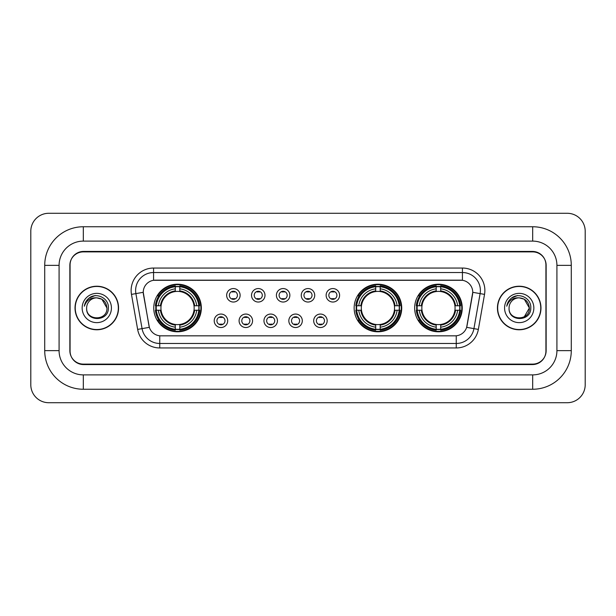 <?xml version="1.0" encoding="UTF-8"?>
<svg xmlns="http://www.w3.org/2000/svg" width="616" height="616" viewBox="0 0 616 616"><rect width="100%" height="100%" fill="white"/><g stroke="black" fill="none" stroke-linecap="round" stroke-linejoin="round"><path stroke-width="0.92" d="M354.146 308A23.793 23.793 0 0 0 377.939 331.793A23.793 23.793 0 0 0 401.732 308A23.793 23.793 0 0 0 377.939 284.207A23.793 23.793 0 0 0 354.146 308M414.66 308A23.793 23.793 0 0 0 438.453 331.793A23.793 23.793 0 0 0 462.246 308A23.793 23.793 0 0 0 438.453 284.207A23.793 23.793 0 0 0 414.66 308M153.754 308A23.793 23.793 0 0 0 177.547 331.793A23.793 23.793 0 0 0 201.34 308A23.793 23.793 0 0 0 177.547 284.207A23.793 23.793 0 0 0 153.754 308M227.689 320.797A6.73 6.73 0 0 1 220.959 327.527A6.73 6.73 0 0 1 214.222 320.797A6.73 6.73 0 0 1 220.959 314.06A6.73 6.73 0 0 1 227.689 320.797M216.917 320.797A4.043 4.043 0 0 0 220.959 324.832A4.043 4.043 0 0 0 224.994 320.797A4.043 4.043 0 0 0 220.959 316.755A4.043 4.043 0 0 0 216.917 320.797M252.56 320.797A6.73 6.73 0 0 1 245.83 327.527A6.73 6.73 0 0 1 239.093 320.797A6.73 6.73 0 0 1 245.83 314.06A6.73 6.73 0 0 1 252.56 320.797M241.788 320.797A4.043 4.043 0 0 0 245.83 324.832A4.043 4.043 0 0 0 249.865 320.797A4.043 4.043 0 0 0 245.83 316.755A4.043 4.043 0 0 0 241.788 320.797M277.431 320.797A6.73 6.73 0 0 1 270.694 327.527A6.73 6.73 0 0 1 263.964 320.797A6.73 6.73 0 0 1 270.694 314.06A6.73 6.73 0 0 1 277.431 320.797M266.659 320.797A4.043 4.043 0 0 0 270.694 324.832A4.043 4.043 0 0 0 274.736 320.797A4.043 4.043 0 0 0 270.694 316.755A4.043 4.043 0 0 0 266.659 320.797M302.302 320.797A6.73 6.73 0 0 1 295.565 327.527A6.73 6.73 0 0 1 288.835 320.797A6.73 6.73 0 0 1 295.565 314.06A6.73 6.73 0 0 1 302.302 320.797M291.522 320.797A4.043 4.043 0 0 0 295.565 324.832A4.043 4.043 0 0 0 299.607 320.797A4.043 4.043 0 0 0 295.565 316.755A4.043 4.043 0 0 0 291.522 320.797M327.165 320.797A6.73 6.73 0 0 1 320.435 327.527A6.73 6.73 0 0 1 313.698 320.797A6.73 6.73 0 0 1 320.435 314.06A6.73 6.73 0 0 1 327.165 320.797M316.393 320.797A4.043 4.043 0 0 0 320.435 324.832A4.043 4.043 0 0 0 324.478 320.797A4.043 4.043 0 0 0 320.435 316.755A4.043 4.043 0 0 0 316.393 320.797M240.125 295.295A6.73 6.73 0 0 1 233.395 302.033A6.73 6.73 0 0 1 226.657 295.295A6.73 6.73 0 0 1 233.395 288.565A6.73 6.73 0 0 1 240.125 295.295M229.352 295.295A4.043 4.043 0 0 0 233.395 299.338A4.043 4.043 0 0 0 237.43 295.295A4.043 4.043 0 0 0 233.395 291.252A4.043 4.043 0 0 0 229.352 295.295M264.995 295.295A6.73 6.73 0 0 1 258.258 302.033A6.73 6.73 0 0 1 251.528 295.295A6.73 6.73 0 0 1 258.258 288.565A6.73 6.73 0 0 1 264.995 295.295M254.223 295.295A4.043 4.043 0 0 0 258.258 299.338A4.043 4.043 0 0 0 262.3 295.295A4.043 4.043 0 0 0 258.258 291.252A4.043 4.043 0 0 0 254.223 295.295M289.866 295.295A6.73 6.73 0 0 1 283.129 302.033A6.73 6.73 0 0 1 276.399 295.295A6.73 6.73 0 0 1 283.129 288.565A6.73 6.73 0 0 1 289.866 295.295M279.094 295.295A4.043 4.043 0 0 0 283.129 299.338A4.043 4.043 0 0 0 287.171 295.295A4.043 4.043 0 0 0 283.129 291.252A4.043 4.043 0 0 0 279.094 295.295M314.73 295.295A6.73 6.73 0 0 1 308 302.033A6.73 6.73 0 0 1 301.27 295.295A6.73 6.73 0 0 1 308 288.565A6.73 6.73 0 0 1 314.73 295.295M303.957 295.295A4.043 4.043 0 0 0 308 299.338A4.043 4.043 0 0 0 312.043 295.295A4.043 4.043 0 0 0 308 291.252A4.043 4.043 0 0 0 303.957 295.295M339.601 295.295A6.73 6.73 0 0 1 332.871 302.033A6.73 6.73 0 0 1 326.134 295.295A6.73 6.73 0 0 1 332.871 288.565A6.73 6.73 0 0 1 339.601 295.295M328.829 295.295A4.043 4.043 0 0 0 332.871 299.338A4.043 4.043 0 0 0 336.906 295.295A4.043 4.043 0 0 0 332.871 291.252A4.043 4.043 0 0 0 328.829 295.295M137.645 329.406L131.47 294.386A22.445 22.445 0 0 1 153.576 268.045L462.423 268.045A22.445 22.445 0 0 1 484.53 294.386L478.355 329.406A22.445 22.445 0 0 1 456.248 347.955L159.752 347.955A22.445 22.445 0 0 1 137.645 329.406L149.349 327.342L143.436 294.394A12.12 12.12 0 0 1 155.371 280.165L460.629 280.165A12.12 12.12 0 0 1 472.564 294.394L467.02 325.818A12.12 12.12 0 0 1 455.085 335.835L160.915 335.835A12.12 12.12 0 0 1 148.98 325.818L143.251 292.315L135.89 293.609A17.956 17.956 0 0 1 153.576 272.534L462.423 272.534A17.956 17.956 0 0 1 480.11 293.609L473.935 328.628A17.956 17.956 0 0 1 456.248 343.466L159.752 343.466A17.956 17.956 0 0 1 142.065 328.628L135.89 293.609A17.956 17.956 0 0 1 135.62 290.49M155.894 310.241A21.776 21.776 0 0 1 155.894 305.759M416.793 310.241A21.776 21.776 0 0 1 416.793 305.759M356.287 310.241A21.776 21.776 0 0 1 356.287 305.759M83.322 226.75L83.322 241.11L532.678 241.11L532.678 226.75A38.608 38.608 0 0 1 571.286 265.357A38.608 38.608 0 0 0 532.678 226.75L83.322 226.75A38.608 38.608 0 0 0 44.714 265.357L44.714 350.643A38.608 38.608 0 0 0 83.322 389.25L532.678 389.25A38.608 38.608 0 0 0 571.286 350.643L571.286 265.357L556.918 265.357A24.24 24.24 0 0 0 532.678 241.11L83.322 241.11A24.24 24.24 0 0 0 59.082 265.357L59.082 350.643A24.24 24.24 0 0 0 83.322 374.89L532.678 374.89A24.24 24.24 0 0 0 556.918 350.643L556.918 265.357L556.918 350.643L571.286 350.643M532.678 251.89L83.322 251.89A13.467 13.467 0 0 0 69.854 265.357L69.854 350.643A13.467 13.467 0 0 0 83.322 364.11L532.678 364.11A13.467 13.467 0 0 0 546.146 350.643L546.146 265.357A13.467 13.467 0 0 0 532.678 251.89M585.2 231.239A17.956 17.956 0 0 0 567.244 213.282L48.756 213.282A17.956 17.956 0 0 0 30.8 231.239L30.8 384.761A17.956 17.956 0 0 0 48.756 402.718L567.244 402.718A17.956 17.956 0 0 0 585.2 384.761L585.2 231.239M75.021 308A21.776 21.776 0 0 0 96.789 329.776A21.776 21.776 0 0 0 118.565 308A21.776 21.776 0 0 0 96.789 286.224A21.776 21.776 0 0 0 75.021 308M497.435 308A21.776 21.776 0 0 0 519.211 329.776A21.776 21.776 0 0 0 540.979 308A21.776 21.776 0 0 0 519.211 286.224A21.776 21.776 0 0 0 497.435 308M153.576 268.045L153.576 280.303L462.423 280.303L462.423 268.045M143.251 292.292L143.382 290.49M455.085 335.835L160.915 335.835M484.53 294.386L472.749 292.315L466.651 327.342L478.355 329.406M545.922 264.903A13.467 13.467 0 0 0 532.455 251.436L83.545 251.436A13.467 13.467 0 0 0 70.078 264.903L70.078 351.097A13.467 13.467 0 0 0 83.545 364.564L532.455 364.564A13.467 13.467 0 0 0 545.922 351.097L545.922 264.903L545.922 351.097M70.078 264.903L70.078 351.097M118.334 308A21.545 21.545 0 0 0 96.789 286.455A21.545 21.545 0 0 0 75.244 308A21.545 21.545 0 0 0 96.789 329.545A21.545 21.545 0 0 0 118.334 308M106.938 308C107.561 321.09 86.017 321.09 86.64 308C85.693 322.183 108.816 321.86 108.362 308C109.148 298.298 96.543 292.007 89.074 298.067C86.433 300.177 84.854 302.895 84.338 306.221C86.425 300.269 90.575 297.482 96.789 297.851L101.863 299.214L106.938 308C107.561 321.09 86.017 321.09 86.64 308C86.017 321.09 107.561 321.09 106.938 308C107.561 321.09 86.017 321.09 86.64 308C86.017 321.09 107.561 321.09 106.938 308L101.863 299.214L96.789 297.851L101.863 299.214L106.938 308C106.337 301.832 102.949 298.452 96.789 297.851A10.149 10.149 0 0 0 86.64 308M82.151 308A14.638 14.638 0 0 0 96.789 322.638A14.638 14.638 0 0 0 111.427 308A14.638 14.638 0 0 0 96.789 293.362A14.638 14.638 0 0 0 82.151 308M89.074 298.067L95.187 295.526M540.756 308A21.545 21.545 0 0 0 519.211 286.455A21.545 21.545 0 0 0 497.666 308A21.545 21.545 0 0 0 519.211 329.545A21.545 21.545 0 0 0 540.756 308M524.285 299.214L529.36 308C529.983 321.09 508.439 321.09 509.062 308A10.149 10.149 0 0 1 519.211 297.851L524.285 299.214L529.36 308L524.285 316.786L529.36 308C529.983 321.09 508.439 321.09 509.062 308C508.115 322.183 531.238 321.86 530.784 308C531.57 298.298 518.965 292.007 511.496 298.067C508.855 300.177 507.276 302.895 506.76 306.221C508.847 300.269 512.997 297.482 519.211 297.851L524.285 299.214L529.36 308L524.285 316.786M519.211 297.851C525.371 298.452 528.759 301.832 529.36 308M504.573 308A14.638 14.638 0 0 0 519.211 322.638A14.638 14.638 0 0 0 533.849 308A14.638 14.638 0 0 0 519.211 293.362A14.638 14.638 0 0 0 504.573 308M511.496 298.067L517.609 295.526M234.511 292.038L234.511 291.414L234.511 292.038A3.442 3.442 0 0 0 232.27 292.038L232.27 291.414M232.27 299.176L232.27 298.552A3.442 3.442 0 0 0 234.511 298.552L234.511 299.176M259.382 292.038L259.382 291.414L259.382 292.038A3.442 3.442 0 0 0 257.142 292.038L257.142 291.414M257.142 299.176L257.142 298.552A3.442 3.442 0 0 0 259.382 298.552L259.382 299.176M284.253 292.038L284.253 291.414L284.253 292.038A3.442 3.442 0 0 0 282.005 292.038L282.005 291.414M282.005 299.176L282.005 298.552A3.442 3.442 0 0 0 284.253 298.552L284.253 299.176M309.124 292.038L309.124 291.414L309.124 292.038A3.442 3.442 0 0 0 306.876 292.038L306.876 291.414M306.876 299.176L306.876 298.552A3.442 3.442 0 0 0 309.124 298.552L309.124 299.176M333.995 292.038L333.995 291.414L333.995 292.038A3.442 3.442 0 0 0 331.747 292.038L331.747 291.414M331.747 299.176L331.747 298.552A3.442 3.442 0 0 0 333.995 298.552L333.995 299.176M219.835 324.678L219.835 324.047A3.442 3.442 0 0 0 222.076 324.047L222.076 324.678M222.076 316.909L222.076 317.54A3.442 3.442 0 0 0 219.835 317.54L219.835 316.909M244.706 324.678L244.706 324.047A3.442 3.442 0 0 0 246.947 324.047L246.947 324.678M246.947 316.909L246.947 317.54A3.442 3.442 0 0 0 244.706 317.54L244.706 316.909M269.577 324.678L269.577 324.047A3.442 3.442 0 0 0 271.818 324.047L271.818 324.678M271.818 316.909L271.818 317.54A3.442 3.442 0 0 0 269.577 317.54L269.577 316.909M294.44 324.678L294.44 324.047A3.442 3.442 0 0 0 296.689 324.047L296.689 324.678M296.689 316.909L296.689 317.54A3.442 3.442 0 0 0 294.44 317.54L294.44 316.909M319.311 324.678L319.311 324.047A3.442 3.442 0 0 0 321.56 324.047L321.56 324.678M321.56 316.909L321.56 317.54A3.442 3.442 0 0 0 319.311 317.54L319.311 316.909M179.795 329.252L179.795 330.153A22.268 22.268 0 0 0 199.7 310.241L198.799 310.241A21.367 21.367 0 0 1 179.795 329.252L179.795 327.173A19.304 19.304 0 0 0 196.72 310.241L194.001 310.241A16.609 16.609 0 0 0 179.795 291.545L179.795 286.748A21.367 21.367 0 0 1 198.799 305.759L199.7 305.759A22.268 22.268 0 0 0 179.795 285.847L179.795 286.748M156.295 310.241L155.394 310.241A22.268 22.268 0 0 0 175.306 330.153L175.306 329.252A21.367 21.367 0 0 1 156.295 310.241L158.374 310.241A19.304 19.304 0 0 0 175.306 327.173L175.306 324.455A16.609 16.609 0 0 0 194.001 310.241L194.671 310.241A17.263 17.263 0 0 1 179.795 325.117L179.795 327.173M175.306 286.748L175.306 285.847A22.268 22.268 0 0 0 155.394 305.759L156.295 305.759A21.367 21.367 0 0 1 175.306 286.748L175.306 288.827A19.304 19.304 0 0 0 158.374 305.759L161.092 305.759A16.609 16.609 0 0 0 175.306 324.455L175.306 325.117A17.263 17.263 0 0 1 160.429 310.241L158.374 310.241M156.341 310.241A21.321 21.321 0 0 1 156.341 305.759M179.795 286.794A21.321 21.321 0 0 0 175.306 286.794M198.752 305.759A21.321 21.321 0 0 1 198.752 310.241M198.799 305.759L196.72 305.759A19.304 19.304 0 0 0 179.795 288.827M196.72 310.241L198.799 310.241M175.306 327.173L175.306 329.252M194.001 305.759L196.72 305.759M179.795 324.486L179.795 325.117M175.306 324.455A16.609 16.609 0 0 1 161.092 310.241L160.429 310.241M179.795 329.206A21.321 21.321 0 0 1 175.306 329.206M158.374 305.759L156.295 305.759M175.306 291.514L175.306 288.827M179.795 291.545A16.609 16.609 0 0 0 161.092 305.759L160.429 305.759A17.263 17.263 0 0 1 175.306 290.883M179.795 291.514L179.795 290.883A17.263 17.263 0 0 1 194.671 305.759M158.866 295.88L157.596 295.88A23.346 23.346 0 0 1 200.893 308A23.346 23.346 0 0 1 157.596 320.12L158.866 320.12M380.188 329.252L380.188 330.153A22.268 22.268 0 0 0 400.092 310.241L399.191 310.241A21.367 21.367 0 0 1 380.188 329.252L380.188 327.173A19.304 19.304 0 0 0 397.112 310.241L394.394 310.241A16.609 16.609 0 0 0 380.188 291.545L380.188 286.748A21.367 21.367 0 0 1 399.191 305.759L400.092 305.759A22.268 22.268 0 0 0 380.188 285.847L380.188 286.748M356.687 310.241L355.786 310.241A22.268 22.268 0 0 0 375.698 330.153L375.698 329.252A21.367 21.367 0 0 1 356.687 310.241L358.766 310.241A19.304 19.304 0 0 0 375.698 327.173L375.698 324.455A16.609 16.609 0 0 0 394.394 310.241L395.064 310.241A17.263 17.263 0 0 1 380.188 325.117L380.188 327.173M375.698 286.748L375.698 285.847A22.268 22.268 0 0 0 355.786 305.759L356.687 305.759A21.367 21.367 0 0 1 375.698 286.748L375.698 288.827A19.304 19.304 0 0 0 358.766 305.759L361.484 305.759A16.609 16.609 0 0 0 375.698 324.455L375.698 325.117A17.263 17.263 0 0 1 360.822 310.241L358.766 310.241M356.733 310.241A21.321 21.321 0 0 1 356.733 305.759M380.188 286.794A21.321 21.321 0 0 0 375.698 286.794M399.145 305.759A21.321 21.321 0 0 1 399.145 310.241M399.191 305.759L397.112 305.759A19.304 19.304 0 0 0 380.188 288.827M397.112 310.241L399.191 310.241M375.698 327.173L375.698 329.252M394.394 305.759L397.112 305.759M380.188 324.486L380.188 325.117M375.698 324.455A16.609 16.609 0 0 1 361.484 310.241L360.822 310.241M380.188 329.206A21.321 21.321 0 0 1 375.698 329.206M358.766 305.759L356.687 305.759M375.698 291.514L375.698 288.827M380.188 291.545A16.609 16.609 0 0 0 361.484 305.759L360.822 305.759A17.263 17.263 0 0 1 375.698 290.883M380.188 291.514L380.188 290.883A17.263 17.263 0 0 1 395.064 305.759M359.259 295.88L357.988 295.88A23.346 23.346 0 0 1 401.286 308A23.346 23.346 0 0 1 357.988 320.12L359.259 320.12M440.694 329.252L440.694 330.153A22.268 22.268 0 0 0 460.606 310.241L459.705 310.241A21.367 21.367 0 0 1 440.694 329.252L440.694 327.173A19.304 19.304 0 0 0 457.626 310.241L454.908 310.241A16.609 16.609 0 0 0 440.694 291.545L440.694 286.748A21.367 21.367 0 0 1 459.705 305.759L460.606 305.759A22.268 22.268 0 0 0 440.694 285.847L440.694 286.748M417.201 310.241L416.3 310.241A22.268 22.268 0 0 0 436.205 330.153L436.205 329.252A21.367 21.367 0 0 1 417.201 310.241L419.28 310.241A19.304 19.304 0 0 0 436.205 327.173L436.205 324.455A16.609 16.609 0 0 0 454.908 310.241L455.57 310.241A17.263 17.263 0 0 1 440.694 325.117L440.694 327.173M436.205 286.748L436.205 285.847A22.268 22.268 0 0 0 416.3 305.759L417.201 305.759A21.367 21.367 0 0 1 436.205 286.748L436.205 288.827A19.304 19.304 0 0 0 419.28 305.759L421.998 305.759A16.609 16.609 0 0 0 436.205 324.455L436.205 325.117A17.263 17.263 0 0 1 421.329 310.241L419.28 310.241M417.248 310.241A21.321 21.321 0 0 1 417.248 305.759M440.694 286.794A21.321 21.321 0 0 0 436.205 286.794M459.659 305.759A21.321 21.321 0 0 1 459.659 310.241M459.705 305.759L457.626 305.759A19.304 19.304 0 0 0 440.694 288.827M457.626 310.241L459.705 310.241M436.205 327.173L436.205 329.252M454.908 305.759L457.626 305.759M440.694 324.486L440.694 325.117M436.205 324.455A16.609 16.609 0 0 1 421.998 310.241L421.329 310.241M440.694 329.206A21.321 21.321 0 0 1 436.205 329.206M419.28 305.759L417.201 305.759M436.205 291.514L436.205 288.827M440.694 291.545A16.609 16.609 0 0 0 421.998 305.759L421.329 305.759A17.263 17.263 0 0 1 436.205 290.883M440.694 291.514L440.694 290.883A17.263 17.263 0 0 1 455.57 305.759M419.773 295.88L418.503 295.88A23.346 23.346 0 0 1 461.792 308A23.346 23.346 0 0 1 418.503 320.12L419.773 320.12M532.678 389.25L532.678 374.89L83.322 374.89L83.322 389.25M44.714 350.643L59.082 350.643L59.082 265.357L44.714 265.357M456.248 335.774L456.248 347.955M159.752 347.955L159.752 335.774M131.47 294.386L135.89 293.609M179.795 324.455A16.609 16.609 0 0 0 194.001 310.241M175.306 329.406A21.521 21.521 0 0 0 179.795 329.406M198.953 310.241A21.521 21.521 0 0 0 198.953 305.759M179.795 286.594A21.521 21.521 0 0 0 175.306 286.594M380.188 324.455A16.609 16.609 0 0 0 394.394 310.241M375.698 329.406A21.521 21.521 0 0 0 380.188 329.406M399.345 310.241A21.521 21.521 0 0 0 399.345 305.759M380.188 286.594A21.521 21.521 0 0 0 375.698 286.594M440.694 324.455A16.609 16.609 0 0 0 454.908 310.241M436.205 329.406A21.521 21.521 0 0 0 440.694 329.406M459.859 310.241A21.521 21.521 0 0 0 459.859 305.759M440.694 286.594A21.521 21.521 0 0 0 436.205 286.594"/></g></svg>
